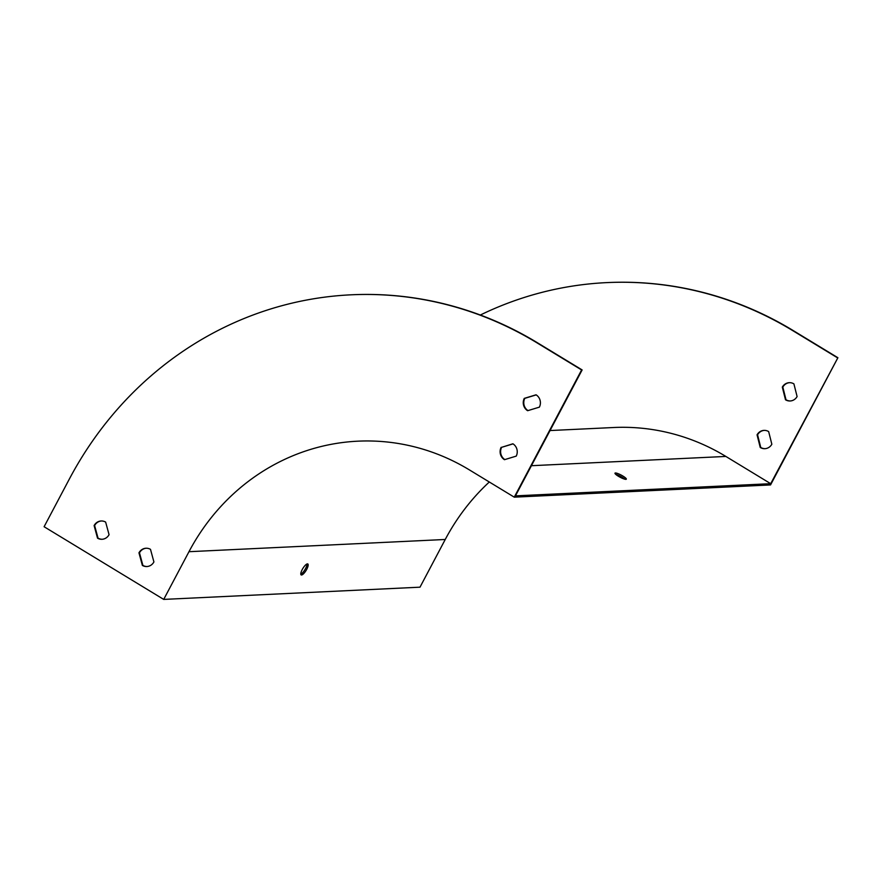 <?xml version="1.0" encoding="UTF-8"?>
<svg xmlns="http://www.w3.org/2000/svg" width="882" height="882" viewBox="0 0 882 882"><rect width="100%" height="100%" fill="white"/><g stroke="black" fill="none" stroke-linecap="round" stroke-linejoin="round"><path stroke-width="1.32" d="M163.71 599.407L188.969 551.702A219.794 205.87 87.3 0 1 357.905 441.176A219.794 205.87 87.3 0 1 469.411 469.908L514.261 497.161L581.613 369.955L536.763 342.701A366.317 343.12 -92.7 0 0 350.926 294.82A366.317 343.12 -92.7 0 0 69.358 479.025L44.1 526.73L163.71 599.407L419.997 587.18L445.245 539.475A219.794 205.87 87.3 0 1 489.301 482.002M306.727 569.331A6.406 1.896 -58.7 0 1 301.148 574.921A6.406 1.896 -58.7 0 1 302.857 568.46A6.406 1.896 -58.7 0 1 307.807 563.962A6.406 1.896 -58.7 0 1 306.727 569.331M300.784 574.171A6.406 1.896 121.3 0 0 305.525 568.603A6.406 1.896 121.3 0 0 306.98 563.984M513.026 443.878L501.626 447.328A9.162 8.577 -92.7 0 0 504.835 459.577M536.179 394.893L524.79 398.344A9.162 8.577 -92.7 0 0 527.998 410.593M146.258 548.229A9.162 8.577 -92.7 0 0 139.477 552.816L142.884 565.395A9.162 8.577 -92.7 0 0 147.129 566.52M101.397 520.975A9.162 8.577 -92.7 0 0 94.617 525.562L98.034 538.141A9.162 8.577 -92.7 0 0 102.279 539.266M514.261 497.161L770.548 484.935L837.9 357.728L770.703 483.689L515.452 495.871L582.131 369.933L537.281 342.679A366.317 343.12 -92.7 0 0 351.433 294.797A366.317 343.12 -92.7 0 0 351.179 294.808M615.779 474.384A6.406 1.202 -152.1 0 1 622.218 477.316A6.406 1.202 -152.1 0 1 624.853 479.191M501.119 447.35A9.162 8.577 -92.7 0 0 504.471 459.687L516.235 456.115A9.162 8.577 -92.7 0 0 512.883 443.789L501.626 447.328M527.623 410.703L539.387 407.142A9.162 8.577 -92.7 0 0 536.047 394.805L524.272 398.377A9.162 8.577 -92.7 0 0 527.623 410.703M150.491 549.343A9.162 8.577 -92.7 0 0 146.004 548.24A9.162 8.577 -92.7 0 0 138.959 552.838L142.377 565.428A9.162 8.577 -92.7 0 0 146.875 566.531A9.162 8.577 -92.7 0 0 153.909 561.922L150.491 549.343M105.642 522.089A9.162 8.577 -92.7 0 0 101.143 520.986A9.162 8.577 -92.7 0 0 94.109 525.584L97.527 538.174A9.162 8.577 -92.7 0 0 102.014 539.277A9.162 8.577 -92.7 0 0 109.059 534.668L105.642 522.089M770.703 483.689L725.853 456.435A221.261 207.248 -92.7 0 0 613.607 427.516L550.037 430.548M622.89 476.048A6.406 1.202 27.9 0 0 614.986 473.149A6.406 1.202 27.9 0 0 620.09 477.217A6.406 1.202 27.9 0 0 626.319 479.158A6.406 1.202 27.9 0 0 622.89 476.048M765.135 448.662A9.162 8.577 87.3 0 1 760.747 447.461L757.572 434.804A9.162 8.577 87.3 0 1 764.264 430.383M790.393 400.957A9.162 8.577 87.3 0 1 786.005 399.755L782.83 387.11A9.162 8.577 87.3 0 1 789.522 382.678M837.9 357.728L793.05 330.474A366.317 343.12 -92.7 0 0 607.202 282.593A366.317 343.12 -92.7 0 0 606.948 282.604M768.652 431.585L771.838 444.23A9.162 8.577 87.3 0 1 764.881 448.684A9.162 8.577 87.3 0 1 760.24 447.483L757.054 434.837A9.162 8.577 87.3 0 1 764.01 430.383A9.162 8.577 87.3 0 1 768.652 431.585M793.91 383.879L797.096 396.536A9.162 8.577 87.3 0 1 790.14 400.979A9.162 8.577 87.3 0 1 785.498 399.778L782.312 387.132A9.162 8.577 87.3 0 1 789.269 382.678A9.162 8.577 87.3 0 1 793.91 383.879M837.393 357.75L792.532 330.496A366.317 343.12 -92.7 0 0 606.695 282.615A366.317 343.12 -92.7 0 0 480.326 315.028M188.969 551.702L445.245 539.475M725.853 456.435L531.416 465.707"/></g></svg>
